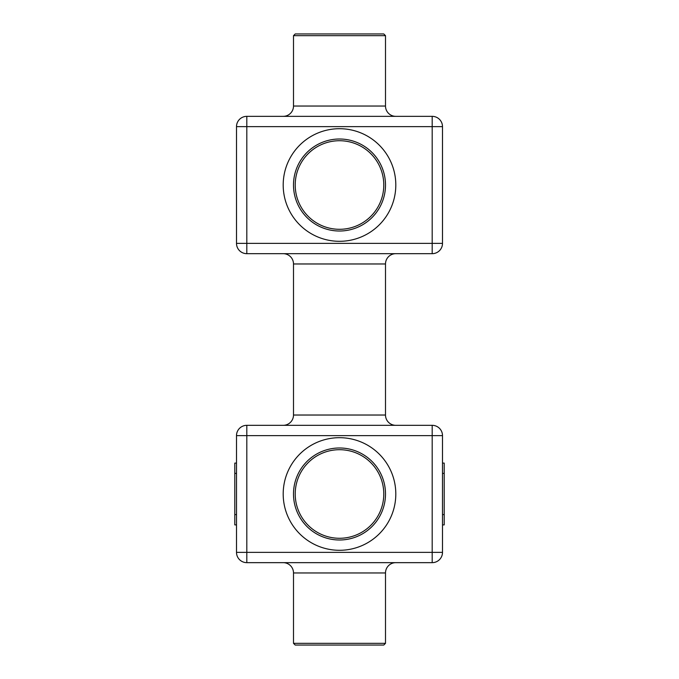 <?xml version="1.0" encoding="UTF-8"?>
<svg xmlns="http://www.w3.org/2000/svg" width="679" height="679" viewBox="0 0 679 679"><rect width="100%" height="100%" fill="white"/><g stroke="black" fill="none" stroke-linecap="round" stroke-linejoin="round"><path stroke-width="1.02" d="M385.502 643.336L383.788 645.05L295.212 645.05L293.498 643.336L385.502 643.336L385.502 572.957A10.295 10.295 0 0 1 395.806 562.653A10.295 10.295 0 0 0 385.502 572.957L293.498 572.957A10.295 10.295 0 0 0 283.194 562.653M432.192 562.653L246.808 562.653L246.808 552.358L432.192 552.358L432.192 435.629L442.496 435.629L442.496 552.358L432.192 552.358L432.192 562.653A10.295 10.295 0 0 0 442.496 552.358A10.295 10.295 0 0 1 432.192 562.653M293.498 643.336L293.498 572.957M444.21 524.892L442.496 524.892L444.21 524.892L444.21 463.095L442.496 463.095M246.808 425.326L432.192 425.326A10.295 10.295 0 0 1 442.496 435.629A10.295 10.295 0 0 0 432.192 425.326L432.192 435.629L246.808 435.629L246.808 552.358L236.504 552.358L236.504 435.629A10.295 10.295 0 0 1 246.808 425.326A10.295 10.295 0 0 0 236.504 435.629L246.808 435.629L246.808 425.326M293.498 415.03A10.295 10.295 0 0 1 283.194 425.326A10.295 10.295 0 0 0 293.498 415.03L293.498 263.97A10.295 10.295 0 0 0 283.194 253.674A10.295 10.295 0 0 1 293.498 263.97L385.502 263.97A10.295 10.295 0 0 1 395.806 253.674A10.295 10.295 0 0 0 385.502 263.97L385.502 415.03A10.295 10.295 0 0 0 395.806 425.326A10.295 10.295 0 0 1 385.502 415.03L293.498 415.03M432.192 253.674L246.808 253.674A10.295 10.295 0 0 1 236.504 243.371L236.504 126.642A10.295 10.295 0 0 1 246.808 116.347L432.192 116.347A10.295 10.295 0 0 1 442.496 126.642L442.496 243.371A10.295 10.295 0 0 1 432.192 253.674L432.192 126.642L246.808 126.642L246.808 243.371L442.496 243.371M293.498 185.011A46.002 46.002 0 0 1 339.5 139.008A46.002 46.002 0 0 1 385.502 185.011A46.002 46.002 0 0 1 339.5 231.013A46.002 46.002 0 0 1 293.498 185.011M295.212 185.011A44.288 44.288 0 0 0 339.5 229.298A44.288 44.288 0 0 0 383.788 185.011A44.288 44.288 0 0 0 339.5 140.723A44.288 44.288 0 0 0 295.212 185.011M385.502 106.043L293.498 106.043A10.295 10.295 0 0 1 283.194 116.347A10.295 10.295 0 0 0 293.498 106.043L293.498 35.664L385.502 35.664L385.502 106.043A10.295 10.295 0 0 0 395.806 116.347M293.498 35.664L295.212 33.95L383.788 33.95L385.502 35.664M293.498 493.989A46.002 46.002 0 0 1 339.5 447.987A46.002 46.002 0 0 1 385.502 493.989A46.002 46.002 0 0 1 339.5 539.992A46.002 46.002 0 0 1 293.498 493.989M295.212 493.989A44.288 44.288 0 0 0 339.5 538.277A44.288 44.288 0 0 0 383.788 493.989A44.288 44.288 0 0 0 339.5 449.702A44.288 44.288 0 0 0 295.212 493.989M236.504 463.095L234.79 463.095L234.79 524.892L236.504 524.892L234.79 524.892M236.504 552.358A10.295 10.295 0 0 0 246.808 562.653A10.295 10.295 0 0 1 236.504 552.358M444.21 473.39L442.496 473.39M444.21 514.589L442.496 514.589M246.808 253.674L246.808 243.371L236.504 243.371M283.194 185.011A56.306 56.306 0 0 1 339.5 128.704A56.306 56.306 0 0 1 395.806 185.011A56.306 56.306 0 0 1 339.5 241.308A56.306 56.306 0 0 1 283.194 185.011M236.504 126.642L246.808 126.642L246.808 116.347M432.192 116.347L432.192 126.642L442.496 126.642M283.194 493.989A56.306 56.306 0 0 1 339.5 437.692A56.306 56.306 0 0 1 395.806 493.989A56.306 56.306 0 0 1 339.5 550.296A56.306 56.306 0 0 1 283.194 493.989M236.504 514.589L234.79 514.589M236.504 473.39L234.79 473.39"/></g></svg>
